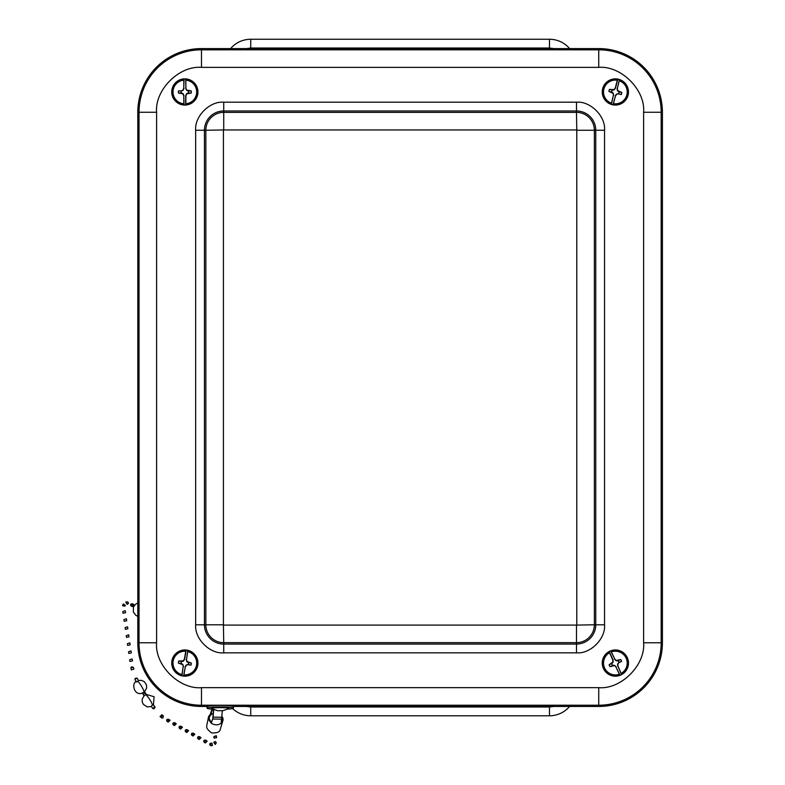 <?xml version="1.0" encoding="UTF-8"?>
<svg xmlns="http://www.w3.org/2000/svg" width="785" height="785" viewBox="0 0 785 785"><rect width="100%" height="100%" fill="white"/><g stroke="black" fill="none" stroke-linecap="round" stroke-linejoin="round"><path stroke-width="1.18" d="M230.623 48.582A26.356 26.356 0 0 1 250.739 39.25L549.471 39.25A26.356 26.356 0 0 1 569.586 48.582A26.356 26.356 0 0 0 549.471 39.25L549.471 48.032L250.739 48.032L246.411 48.582M246.411 706.461L250.739 707L549.471 707L549.471 715.792A26.356 26.356 0 0 0 569.586 706.461A26.356 26.356 0 0 1 549.471 715.792L250.739 715.792A26.356 26.356 0 0 1 232.586 708.541M233.341 706.461L598.729 706.461A63.683 63.683 0 0 0 662.412 642.778L662.412 112.265A63.683 63.683 0 0 0 598.729 48.582L201.48 48.582A63.683 63.683 0 0 0 137.797 112.265L137.797 642.778A63.683 63.683 0 0 0 201.48 706.461L207.201 706.461M195.661 624.791L205.847 624.791L205.847 130.251L204.443 130.251L204.443 624.791A19.282 19.282 0 0 0 223.725 644.073L576.484 644.073A19.282 19.282 0 0 0 595.766 624.791L595.766 130.251A19.282 19.282 0 0 0 576.484 110.97L576.484 112.373L223.725 112.373L223.725 129.947L205.847 130.251A17.878 17.878 0 0 1 223.725 112.373L223.725 110.97A19.282 19.282 0 0 0 204.443 130.251L195.661 130.251C194.454 116.308 209.781 100.971 223.725 102.187L576.484 102.187C590.428 100.971 605.765 116.308 604.548 130.251L604.548 624.791C605.765 638.735 590.438 654.062 576.484 652.855L223.725 652.855C209.781 654.062 194.454 638.735 195.661 624.791L195.661 130.251M223.421 624.791L223.725 642.66A17.878 17.878 0 0 1 205.847 624.791L223.421 624.791L223.421 130.251M576.484 652.855L576.484 625.095L594.363 624.791A17.878 17.878 0 0 1 576.484 642.66L223.725 642.66L223.725 652.855M604.548 130.251L576.789 130.251L576.484 112.373A17.878 17.878 0 0 1 594.363 130.251L594.363 624.791L604.548 624.791M609.278 651.609L609.582 652.727A11.854 11.854 0 0 0 604.578 667.966A11.854 11.854 0 0 0 619.345 674.236L619.983 675.208A12.982 12.982 0 0 0 621.465 674.531L621.151 673.412A11.854 11.854 0 0 0 626.155 658.173A11.854 11.854 0 0 0 611.397 651.903L610.759 650.942A12.982 12.982 0 0 0 609.278 651.609L613.036 659.91L613.114 662.226L611.809 663.629A3.601 3.601 0 0 0 612.604 665.386L614.518 665.327L615.989 667.064L619.345 674.236M627.303 657.653A13.109 13.109 0 0 0 604.705 655.446A13.109 13.109 0 0 0 614.086 676.12A13.109 13.109 0 0 0 627.303 657.653M612.604 665.386L610.004 666.671L614.419 665.592M610.004 666.671A6.466 6.466 0 0 1 609.121 664.738L611.809 663.629M609.582 652.727L612.781 659.979L612.84 662.128L609.121 664.738M621.151 673.412L617.962 666.171L617.893 664.022L618.923 662.52A3.601 3.601 0 0 0 618.129 660.754L620.739 659.469L616.313 660.548L614.743 659.086L611.397 651.903M620.739 659.469A6.466 6.466 0 0 1 621.612 661.402L619.218 662.255M619.355 662.452L621.612 661.402M619.983 675.208L615.989 667.064M610.759 650.942L614.743 659.086M617.962 666.171L621.465 674.531M616.215 666.907L614.518 665.327M617.697 666.23L617.618 663.914L618.923 662.52M614.527 659.243L616.215 660.823L618.129 660.754M617.785 79.216L617.324 80.276A11.854 11.854 0 0 0 603.881 89.039A11.854 11.854 0 0 0 611.486 103.169L611.378 104.317A12.982 12.982 0 0 0 612.957 104.719L613.409 103.659A11.854 11.854 0 0 0 626.852 94.897A11.854 11.854 0 0 0 619.247 80.767L619.365 79.619A12.982 12.982 0 0 0 617.785 79.216L615.528 88.048L614.145 89.902L612.241 90.177A3.601 3.601 0 0 0 611.77 92.041L613.301 93.199L613.36 95.466L611.486 103.169M628.069 95.211A13.109 13.109 0 0 0 611.819 79.344A13.109 13.109 0 0 0 606.206 101.343A13.109 13.109 0 0 0 628.069 95.211M611.77 92.041L608.924 91.423L613.046 93.346M608.924 91.423A6.466 6.466 0 0 1 609.454 89.362L612.241 90.177M617.324 80.276L615.283 87.93L613.988 89.647L609.454 89.362M613.409 103.659L615.45 96.005L616.745 94.288L618.492 93.758A3.601 3.601 0 0 0 618.972 91.884L621.808 92.512L617.687 90.589L617.373 88.469L619.247 80.767M621.808 92.512A6.466 6.466 0 0 1 621.288 94.573L618.884 93.739M618.874 93.974L621.288 94.573M611.378 104.317L613.36 95.466M619.365 79.619L617.373 88.469M615.45 96.005L612.957 104.719M613.635 95.485L613.301 93.199M615.205 95.888L616.598 94.033L618.492 93.758M617.108 88.45L617.432 90.736L618.972 91.884M186.124 650.157L185.76 651.256A11.854 11.854 0 0 0 173.142 661.166A11.854 11.854 0 0 0 181.963 674.57L181.953 675.728A12.982 12.982 0 0 0 183.562 675.993L183.925 674.884A11.854 11.854 0 0 0 196.544 664.973A11.854 11.854 0 0 0 187.723 651.579L187.733 650.422A12.982 12.982 0 0 0 186.124 650.157L184.652 659.155L183.435 661.117L181.57 661.559A3.601 3.601 0 0 0 181.266 663.472L182.895 664.473L183.15 666.74L181.963 674.57M197.781 665.18A13.109 13.109 0 0 0 180.197 650.814A13.109 13.109 0 0 0 176.546 673.226A13.109 13.109 0 0 0 197.781 665.18M181.266 663.472L178.381 663.099L182.65 664.65M178.381 663.099A6.466 6.466 0 0 1 178.725 660.999L181.57 661.559M185.76 651.256L184.406 659.057L183.268 660.882L178.725 660.999M183.925 674.884L185.28 667.083L186.418 665.258L188.115 664.581A3.601 3.601 0 0 0 188.42 662.677L191.304 663.05L187.036 661.5L186.536 659.41L187.723 651.579M191.304 663.05A6.466 6.466 0 0 1 190.961 665.14L188.498 664.522M188.508 664.758L190.961 665.14M181.953 675.728L183.15 666.74M187.733 650.422L186.536 659.41M185.28 667.083L183.562 675.993M183.425 666.73L182.895 664.473M185.034 666.995L186.251 665.023L188.115 664.581M186.261 659.42L186.791 661.667L188.42 662.677M185.662 104.925L185.839 103.777A11.854 11.854 0 0 0 196.692 91.963A11.854 11.854 0 0 0 185.839 80.158L185.662 79.01A12.982 12.982 0 0 0 184.024 79.01L183.847 80.158A11.854 11.854 0 0 0 172.994 91.963A11.854 11.854 0 0 0 183.847 103.777L184.024 104.925A12.982 12.982 0 0 0 185.662 104.925L185.662 95.809L186.545 93.67L188.312 92.934A3.601 3.601 0 0 0 188.312 91.001L186.545 90.265L185.917 88.077L185.839 80.158M171.738 91.963A13.109 13.109 0 0 0 191.393 103.316A13.109 13.109 0 0 0 191.393 80.61A13.109 13.109 0 0 0 171.738 91.963M188.312 91.001L191.216 90.903L186.751 90.059M191.216 90.903A6.466 6.466 0 0 1 191.216 93.032L188.312 92.934M185.839 103.777L185.917 95.858L186.751 93.876L191.216 93.032M183.847 80.158L183.768 88.077L182.934 90.059L181.374 91.001A3.601 3.601 0 0 0 181.374 92.934L178.47 93.032L182.934 93.876L183.768 95.858L183.847 103.777M178.47 93.032A6.466 6.466 0 0 1 178.47 90.903L181.001 91.129M180.952 90.893L178.47 90.903M185.662 79.01L185.917 88.077M184.024 104.925L183.768 95.858M183.768 88.077L184.024 79.01M185.662 88.126L186.545 90.265M184.024 88.126L183.14 90.265L181.374 91.001M184.024 95.809L183.14 93.67L181.374 92.934M217.671 710.719L211.764 708.708A8.782 0.814 -0.1 0 1 211.459 708.502L211.459 708.148A8.782 0.814 -0.1 0 1 220.242 707.314A8.782 0.814 -0.1 0 1 229.024 708.119L229.024 708.462A8.782 0.814 -0.1 0 1 228.72 708.678L222.822 710.71L217.671 710.719L222.822 710.71M211.459 708.502A8.782 0.814 -0.1 0 1 221.821 707.678A8.782 0.814 -0.1 0 1 229.024 708.462M221.861 715.832L222.685 718.805M221.242 721.994L222.214 718.805L223.087 718.815L223.048 720.09L221.095 723.299A7.467 6.015 -167.2 0 1 220.958 723.407C217.975 725.34 214.766 725.301 211.332 723.279L208.398 719.158L208.496 716.784L210.321 714.144L212.078 709.012M221.753 717.166L222.871 717.755M211.45 722.455L209.261 719.109L209.35 716.98L210.979 714.654L210.321 714.144M221.095 723.299L221.566 719.129L212.715 719.021L211.175 723.181M222.214 718.805L221.792 721.13M222.027 717.863L221.292 721.533M212.087 709.11L211.979 710.288L213.52 710.062M213.235 713.575L210.979 714.654L211.97 710.288M212.715 719.021L213.069 717.147L221.743 717.255L221.566 719.129M212.136 720.581L212.951 718.167M212.509 719.325L212.362 719.963M213.118 709.169A13.178 1.217 -0.1 0 1 207.063 708.158L207.063 706.637A13.178 1.217 -0.1 0 1 220.232 705.391A13.178 1.217 -0.1 0 1 233.42 706.588L233.42 708.109A13.178 1.217 -0.1 0 1 227.365 709.149M214.913 709.787L213.677 709.768L213.069 717.147M221.743 717.255L222.283 710.808M213.569 709.512L212.146 709.718M207.063 708.158A13.178 1.217 -0.1 0 1 220.242 706.912A13.178 1.217 -0.1 0 1 233.42 708.109M213.579 709.326L212.882 717.47M212.323 709.473L212.843 709.159M216.238 735.692L213.873 736.585L216.434 736.173L216.238 735.692M216.581 737.704L214.02 738.077L213.873 736.585M215.689 743.67L216.209 743.052C215.934 741.354 215.129 741.109 213.795 742.335L215.689 743.67M213.795 742.335L215.257 744.474L216.209 743.052M212.421 745.564L212.058 743.277C210.321 743.837 210.154 744.661 211.567 745.75L212.421 745.564M211.567 745.75L210.341 745.475C209.252 744.2 209.566 743.415 211.302 743.11L212.058 743.277M205.366 742.963L204.129 742.267C203.364 740.795 203.825 740.078 205.533 740.088L206.769 740.795C205.062 740.765 204.591 741.491 205.366 742.963L207.161 741.197L206.769 740.795M200.98 737.714L200.587 737.311C198.88 737.292 198.409 738.008 199.184 739.48L200.98 737.714M199.184 739.48L197.948 738.783C197.182 737.321 197.643 736.595 199.351 736.615L200.587 737.311M194.798 734.24L194.405 733.828C192.698 733.808 192.227 734.534 193.002 735.996L194.798 734.24M191.766 735.3C191 733.838 191.462 733.111 193.169 733.131L194.405 733.828M188.606 730.756L188.223 730.344C186.516 730.325 186.045 731.051 186.82 732.523L188.606 730.756M186.82 732.523L185.574 731.826C184.809 730.354 185.28 729.628 186.977 729.648L188.223 730.344M182.424 727.273L182.042 726.871C180.324 726.841 179.863 727.567 180.638 729.039L182.424 727.273M180.638 729.039L179.392 728.343C178.627 726.871 179.098 726.154 180.795 726.174L182.042 726.871M176.242 723.799L175.86 723.387C174.142 723.368 173.681 724.084 174.456 725.556L176.242 723.799M174.447 725.556L173.21 724.859C172.445 723.397 172.916 722.671 174.613 722.691L175.86 723.387M170.06 720.316L169.668 719.904C167.961 719.884 167.49 720.61 168.265 722.082L170.06 720.316M168.265 722.082L167.028 721.386C166.263 719.914 166.734 719.188 168.432 719.207L169.668 719.904M162.966 717.932L163.378 715.969C161.759 715.724 161.19 716.381 161.671 717.941L162.966 717.932M163.378 715.969L161.926 714.693L160.042 716.509L161.661 717.941M154.223 708.61L155.116 707.128L153.938 707.265L153.065 708.767L154.223 708.61M153.065 708.767L151.201 706.343L152.349 705.195L153.35 704.832L155.116 707.128M146.255 694.352L144.057 695.775L143.106 694.293L145.323 692.89L146.265 694.352M143.106 694.293L142.301 693.008L144.381 691.86L146.618 688.151L146.491 684.952L144.509 681.851L141.653 680.379L138.327 680.477M134.853 679.27L136.139 681.969L137.718 681.517L138.454 680.732L137.247 678.181L135.491 678.26L134.853 679.27L137.247 678.181M133.421 667.358L133.833 669.105L131.35 669.929L130.879 667.957L133.411 667.358L131.468 666.828L130.889 667.957M123.451 603.93L122.921 604.558C123.186 606.324 123.981 606.579 125.315 605.323L123.451 603.93M122.921 604.558L122.588 605.755L125.119 606.02L125.315 605.323M127.023 604.332L125.796 602.036L127.572 601.869L126.728 602.066L127.023 604.332C128.73 603.753 128.917 602.939 127.572 601.869M125.139 610.681L122.784 611.613L125.139 610.681M125.325 611.122L125.561 612.722L123.009 613.232L122.774 611.613M126.297 618.717L123.932 619.65L126.297 618.717M126.483 619.149L126.709 620.758L124.167 621.269L123.932 619.65M127.445 626.754L125.08 627.686L127.445 626.754M127.631 627.186L127.867 628.795L125.315 629.305L125.08 627.686M128.593 634.79L126.238 635.722L128.593 634.79M128.779 635.222L129.015 636.831L126.463 637.341L126.228 635.722M129.751 642.827L127.386 643.759L129.751 642.827M129.937 643.258L130.163 644.868L127.621 645.368L127.386 643.759M130.899 650.863L128.534 651.795L130.899 650.863M131.311 652.904L128.769 653.405L128.534 651.795M132.047 658.9L129.692 659.832L132.047 658.9M132.233 659.321L132.469 660.941L129.917 661.441L129.682 659.832M133.99 604.784L133.538 604.342C131.811 604.391 131.38 605.137 132.253 606.579L133.99 604.784M132.253 606.579L131.075 605.991C130.202 604.558 130.634 603.822 132.361 603.763L133.538 604.342M553.798 48.582L549.471 48.032M549.471 707L553.798 706.461M250.739 39.25L250.739 48.032M250.739 715.792L250.739 707M643.612 642.778L643.612 112.265C645.545 89.961 621.033 65.44 598.729 67.373L201.48 67.373C179.176 65.44 154.665 89.961 156.598 112.265L156.598 642.778C154.665 665.081 179.176 689.593 201.48 687.66L598.729 687.66C621.033 689.593 645.545 665.081 643.612 642.778L661.176 642.778L661.176 112.265A62.447 62.447 0 0 0 598.729 49.818L598.729 67.373M223.725 102.187L223.725 110.97L576.484 110.97L576.484 102.187M643.612 112.265L662.412 112.265M598.729 687.66L598.729 705.224A62.447 62.447 0 0 0 661.176 642.778L662.412 642.778M201.48 687.66L201.48 705.224L598.729 705.224L598.729 706.461M156.598 642.778L139.033 642.778A62.447 62.447 0 0 0 201.48 705.224L201.48 706.461M156.598 112.265L139.033 112.265L139.033 642.778L137.797 642.778M201.48 67.373L201.48 49.818A62.447 62.447 0 0 0 139.033 112.265L137.797 112.265M598.729 48.582L598.729 49.818L201.48 49.818L201.48 48.582M576.484 625.095L223.725 625.095M576.789 130.251L576.789 624.791M223.725 129.947L576.484 129.947M619.708 674.933A12.629 12.629 0 0 1 603.861 668.29A12.629 12.629 0 0 1 609.297 651.992M611.034 651.207A12.629 12.629 0 0 1 626.872 657.85A12.629 12.629 0 0 1 621.445 674.148M611.329 103.934A12.629 12.629 0 0 1 603.125 88.842A12.629 12.629 0 0 1 617.559 79.53M619.404 80.001A12.629 12.629 0 0 1 627.607 95.093A12.629 12.629 0 0 1 613.173 104.405M181.875 675.355A12.629 12.629 0 0 1 172.376 661.039A12.629 12.629 0 0 1 185.927 650.49M187.811 650.794A12.629 12.629 0 0 1 197.31 665.101A12.629 12.629 0 0 1 183.759 675.659M185.8 79.373A12.629 12.629 0 0 1 197.477 91.963A12.629 12.629 0 0 1 185.8 104.562M183.886 104.562A12.629 12.629 0 0 1 172.209 91.963A12.629 12.629 0 0 1 183.886 79.373M145.333 694.833C145.549 693.145 152.525 702.585 152.349 705.195M137.718 681.517C140.554 683.156 145.382 693.126 143.743 692.311M223.048 720.09L220.212 729.569C219.78 732.062 216.876 733.18 211.518 732.925C204.443 726.782 206.72 728.127 208.496 716.784M137.797 616.323L135.913 615.411L133.332 611.996L133.44 607.04L135.707 604.116L137.797 602.949M216.591 737.704L216.434 736.173M191.756 735.3L193.002 736.006M146.147 694.382L154.076 696.727L153.458 704.979M151.319 706.5L147.266 706.922L143.341 704.371L142.193 701.761L142.203 699.15L144.097 695.716M145.323 692.89L144.558 691.663M142.507 692.959C134.363 696.589 130.85 683.078 136.678 681.213M131.085 651.295L131.321 652.904"/></g></svg>
